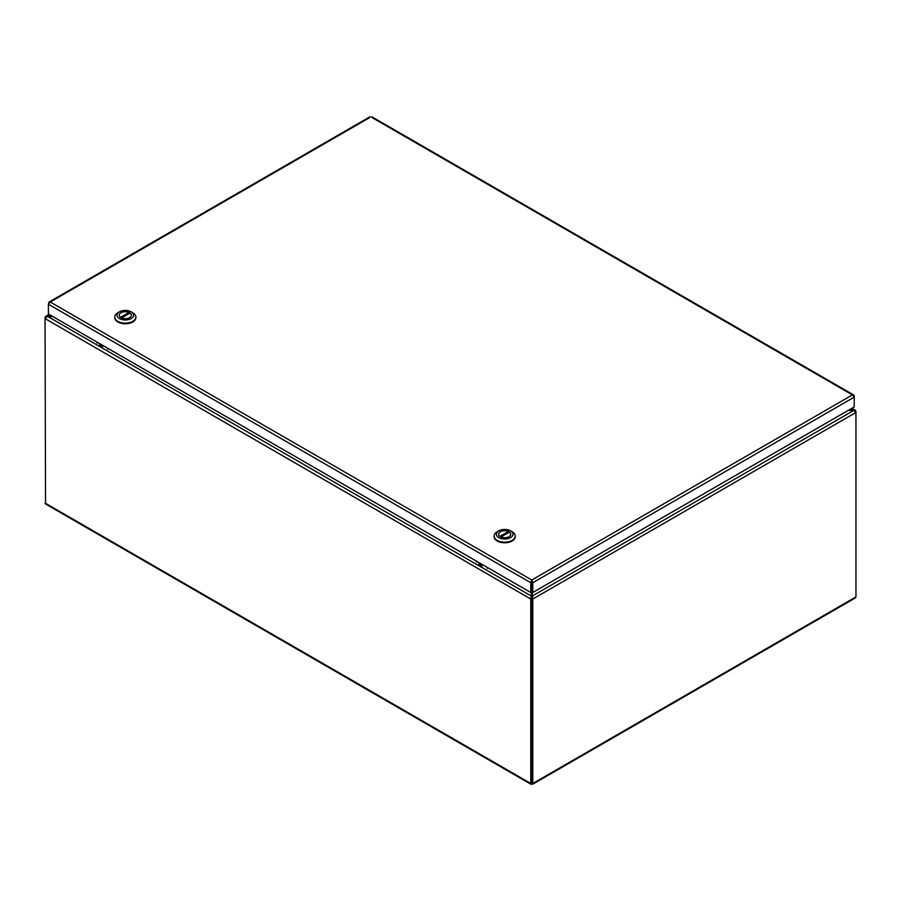 <?xml version="1.0" encoding="UTF-8"?>
<svg xmlns="http://www.w3.org/2000/svg" width="901" height="901" viewBox="0 0 901 901"><rect width="100%" height="100%" fill="white"/><g stroke="black" fill="none" stroke-linecap="round" stroke-linejoin="round"><path stroke-width="1.35" d="M531.444 592.115L530.779 599.03L530.779 783.476L531.793 784.05L532.806 783.476L532.806 599.03L532.142 592.137M530.993 784.275L45.534 503.986L45.05 318.594L47.246 316.566L52.821 316.566M848.145 410.439L853.754 410.439L855.95 412.455L532.806 599.03L531.804 598.444L531.804 782.89L530.779 783.476L531.793 784.05L532.806 783.476L855.95 596.901L855.319 597.949L532.592 784.275M855.95 596.901L855.95 411.295L855.15 410.146L848.843 410.023M531.804 598.444L532.142 596.113L853.754 410.439L851.299 408.603M531.781 598.444L531.444 596.113L47.246 316.161L45.85 316.285L45.05 317.422L45.05 318.594L530.779 599.03L531.781 598.444L531.781 782.89M52.112 316.161L47.246 316.161L49.679 314.753M531.793 784.05L531.793 782.901L532.806 783.476M369.872 117.49L50.265 302.015L531.77 580.019L531.77 582.147L532.784 582.722L854.238 397.138L854.238 395.967L853.619 394.931L852.402 394.908L854.238 397.138L854.238 406.914L532.784 592.498L532.784 582.722L531.77 580.019L530.768 582.722L530.768 592.498L48.417 314.021L48.417 304.245L50.265 302.015L49.048 302.038L48.417 304.245L530.768 582.722L531.77 582.147L531.77 591.923L530.768 592.498M531.77 580.019L852.402 394.908L371.899 117.49M531.77 581.179L531.781 591.923L532.784 592.498M477.125 561.537L476.392 562.145M482.835 567.9L479.726 564.645L478.532 564.465L479.501 562.911M487.846 567.731L487.069 568.306M494.131 536.377A10.564 6.093 0 0 0 494.12 536.692A10.564 6.093 0 0 0 504.673 542.785A10.564 6.093 0 0 0 515.237 536.692A10.564 6.093 0 0 0 515.226 536.377M510.54 530.835L512.14 531.759A10.564 6.093 180 0 1 515.237 536.072A10.564 6.093 180 0 1 504.673 542.165A10.564 6.093 180 0 1 494.12 536.072A10.564 6.093 180 0 1 497.206 531.759L498.805 530.835A8.3 4.787 180 0 1 510.54 530.835A8.3 4.787 180 0 1 510.54 537.615A8.3 4.787 180 0 1 498.805 537.615A8.3 4.787 180 0 1 498.805 530.835L497.206 531.759M500.382 531.748A6.07 3.503 0 0 0 498.602 534.225A6.07 3.503 0 0 0 504.673 537.728A6.07 3.503 0 0 0 510.754 534.225A6.07 3.503 0 0 0 507.004 530.982A6.07 3.503 0 0 0 500.382 531.748M499.909 536.354L508.378 531.466A6.037 3.48 0 0 0 502.026 531.094A6.037 3.48 0 0 0 498.647 534.225A6.037 3.48 0 0 0 499.909 536.354L499.909 536.354M500.979 536.973L509.448 532.086A6.037 3.48 180 0 1 510.709 534.225A6.037 3.48 180 0 1 507.331 537.356A6.037 3.48 180 0 1 500.979 536.973L500.979 536.973M508.378 532.705L508.378 531.466M97.758 342.515L97.026 343.112M103.48 348.878L100.36 345.624L99.178 345.443L100.135 343.878M108.492 348.698L107.703 349.284M114.765 317.355A10.564 6.093 0 0 0 114.754 317.659A10.564 6.093 0 0 0 125.318 323.763A10.564 6.093 0 0 0 135.871 317.659A10.564 6.093 0 0 0 135.86 317.355M131.186 311.814L132.785 312.737A10.564 6.093 180 0 1 135.871 317.051A10.564 6.093 180 0 1 125.318 323.144A10.564 6.093 180 0 1 114.754 317.051A10.564 6.093 180 0 1 117.84 312.737L119.45 311.814A8.3 4.787 180 0 1 131.186 311.814A8.3 4.787 180 0 1 131.174 318.582A8.3 4.787 180 0 1 119.45 318.582A8.3 4.787 180 0 1 119.45 311.814L117.84 312.737M121.016 312.715A6.07 3.503 0 0 0 119.236 315.204A6.07 3.503 0 0 0 125.318 318.706A6.07 3.503 0 0 0 131.388 315.204A6.07 3.503 0 0 0 127.638 311.96A6.07 3.503 0 0 0 121.016 312.715M120.543 317.332L129.012 312.444A6.037 3.48 0 0 0 122.66 312.073A6.037 3.48 0 0 0 119.281 315.204A6.037 3.48 0 0 0 120.543 317.332L120.543 317.366M121.612 317.952L130.082 313.064A6.037 3.48 180 0 1 131.343 315.204A6.037 3.48 180 0 1 127.965 318.323A6.037 3.48 180 0 1 121.612 317.952L121.612 317.974M129.012 313.683L129.012 312.444M45.05 503.04L530.779 783.476M481.776 564.217L479.726 564.645L480.458 563.463M483.127 565.006L480.424 565.558M102.41 345.196L100.36 345.624L101.092 344.43M103.761 345.973L101.058 346.536M851.895 408.266L855.15 410.146M45.85 316.274L49.093 314.415M853.619 394.931L371.685 116.691M370.086 116.691L49.048 302.038M494.12 536.072L494.12 536.692M515.237 536.072L515.237 536.692M114.754 317.051L114.754 317.659M135.871 317.051L135.871 317.659"/></g></svg>
